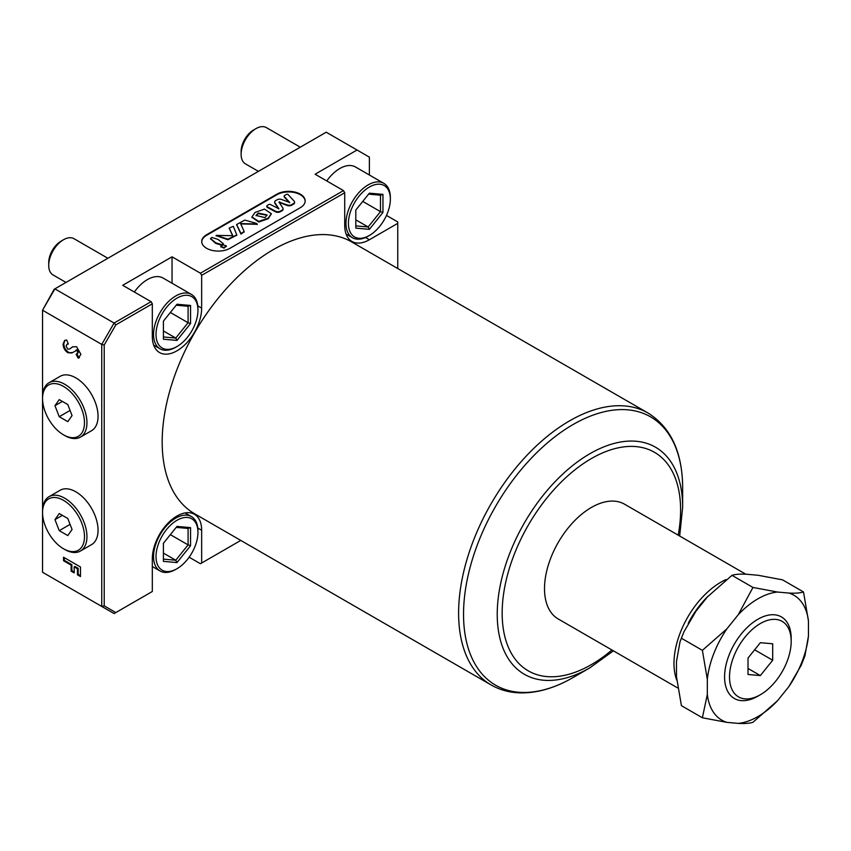 <?xml version="1.0" encoding="UTF-8"?>
<svg xmlns="http://www.w3.org/2000/svg" width="851" height="851" viewBox="0 0 851 851"><rect width="100%" height="100%" fill="white"/><g stroke="black" fill="none" stroke-linecap="round" stroke-linejoin="round"><path stroke-width="1.28" d="M368.153 184.901A31.391 18.126 -60 0 1 383.844 183.348A31.391 18.126 -60 0 1 390.354 197.719L390.354 199.145A29.647 17.116 120 0 0 369.387 187.039A29.647 17.116 120 0 0 348.421 223.356A29.647 17.116 120 0 0 369.387 235.461L368.153 236.174A31.391 18.126 -60 0 1 352.452 237.727A31.391 18.126 -60 0 1 345.953 223.356A31.391 18.126 -60 0 1 368.153 184.901M383.844 183.348L355.484 166.977A31.391 18.126 120 0 0 326.752 180.944M300.275 147.191L266.384 127.618A20.935 12.084 120 0 0 255.917 128.65L255.917 128.65A20.935 12.084 120 0 0 241.12 154.286A20.935 12.084 120 0 0 245.45 163.871L258.417 171.359M241.12 154.286L241.12 151.435A17.445 10.074 -60 0 1 253.449 130.075L255.917 128.65L253.449 130.075M369.387 229.344L355.814 228.132L355.814 210.037L369.387 193.166L382.95 194.379L382.95 212.463L369.387 229.344L368.153 226.983L380.482 211.644L382.95 212.463M362.76 201.41L380.482 211.644L380.482 195.198L382.95 194.379M380.482 195.198L368.6 194.134M355.814 225.887L368.153 226.983L355.814 219.866M368.153 236.174L369.387 235.461A29.647 17.116 120 0 0 390.354 199.145M175.753 295.988A31.391 18.126 -60 0 1 191.443 294.435A31.391 18.126 -60 0 1 197.953 308.807L197.953 310.232A29.647 17.116 120 0 0 176.987 298.127A29.647 17.116 120 0 0 156.02 334.432A29.647 17.116 120 0 0 176.987 346.538L175.753 347.251A31.391 18.126 -60 0 1 160.052 348.814A31.391 18.126 -60 0 1 153.552 334.432A31.391 18.126 -60 0 1 175.753 295.988M191.443 294.435L163.084 278.054A31.391 18.126 120 0 0 134.352 292.021M107.875 258.268L73.984 238.695A20.935 12.084 120 0 0 63.517 239.737L63.517 239.737A20.935 12.084 120 0 0 48.72 265.363A20.935 12.084 120 0 0 53.049 274.947L66.016 282.436M48.72 265.363L48.72 262.523A17.445 10.074 -60 0 1 61.049 241.163L63.517 239.737L61.049 241.163M176.987 340.421L163.413 339.209L163.413 321.125L176.987 304.243L190.55 305.456L190.55 323.54L176.987 340.421L175.753 338.06L188.082 322.72L190.55 323.54M170.36 312.487L188.082 322.72L188.082 306.275L190.55 305.456M188.082 306.275L176.2 305.211M163.413 336.964L175.753 338.06L163.413 330.943M175.753 347.251L176.987 346.538A29.647 17.116 120 0 0 197.953 310.232M175.753 518.153A31.391 18.126 -60 0 1 191.443 516.6A31.391 18.126 -60 0 1 197.953 530.971L197.953 532.396A29.647 17.116 120 0 0 176.987 520.291A29.647 17.116 120 0 0 156.02 556.607A29.647 17.116 120 0 0 176.987 568.713L175.753 569.425A31.391 18.126 -60 0 1 160.052 570.978A31.391 18.126 -60 0 1 153.552 556.607A31.391 18.126 -60 0 1 175.753 518.153M176.987 562.585L163.413 561.373L163.413 543.289L176.987 526.407L190.55 527.62L190.55 545.714L176.987 562.585L175.753 560.235L188.082 544.885L190.55 545.714M170.36 534.651L188.082 544.885L188.082 528.439L190.55 527.62M188.082 528.439L176.2 527.386M163.413 559.128L175.753 560.235L163.413 553.107M175.753 569.415A31.391 18.126 -60 0 1 175.753 569.425L176.987 568.713A29.647 17.116 120 0 0 197.953 532.396M729.52 676.939A43.603 25.179 -60 0 1 760.347 623.538A43.603 25.179 -60 0 1 791.185 641.335L791.185 638.484A47.092 27.189 -60 0 0 757.879 619.262A47.092 27.189 -60 0 0 724.584 676.939A47.092 27.189 -60 0 0 757.879 696.161L760.347 694.746A43.603 25.179 -60 0 1 729.52 676.939M42.55 397.098L42.55 398.523A29.647 17.116 -120 0 0 63.517 434.84A29.647 17.116 -120 0 0 84.483 422.734A29.647 17.116 -120 0 0 63.517 386.418A29.647 17.116 -120 0 0 42.55 398.523L42.55 572.266L101.748 606.444L101.748 344.41L42.55 310.232L42.55 397.098A31.391 18.126 60 0 1 49.05 382.727A31.391 18.126 60 0 1 64.75 384.28A31.391 18.126 60 0 1 85.26 411.948A31.391 18.126 60 0 1 80.451 437.106A31.391 18.126 60 0 1 64.75 435.552L63.517 434.84L64.75 435.552M64.75 549.48L63.517 548.767A29.647 17.116 -120 0 0 84.483 536.662A29.647 17.116 -120 0 0 63.517 500.345A29.647 17.116 -120 0 0 42.55 512.451A29.647 17.116 -120 0 0 63.517 548.767L64.75 549.48A31.391 18.126 60 0 0 80.451 551.033L91.546 544.629A31.391 18.126 -120 0 0 96.365 519.472A31.391 18.126 -120 0 0 75.845 491.804A31.391 18.126 -120 0 0 60.155 490.25L49.05 496.654A31.391 18.126 60 0 1 64.75 498.218A31.391 18.126 60 0 1 85.26 525.875A31.391 18.126 60 0 1 80.451 551.033M80.451 437.106L91.546 430.702A31.391 18.126 -120 0 0 96.365 405.544A31.391 18.126 -120 0 0 75.845 377.876A31.391 18.126 -120 0 0 60.155 376.323L49.05 382.727M258.215 213.069L256.023 215.452L265.023 217.601L267.065 214.92L258.215 213.069M267.033 215.25L258.215 213.644L256.055 215.75M251.928 217.239L258.778 222.005L268.246 218.707L271.256 213.941M268.246 218.143L271.267 213.644L264.491 209.091L255.055 212.442L251.917 216.962L258.778 221.43L268.246 218.143M236.642 224.813L241.003 234.121L244.099 231.759M256.077 223.292L244.854 220.101L236.621 224.526L241.003 233.557L244.152 231.525L240.599 223.59L257.236 223.983L256.077 223.292M229.281 228.366L232.749 235.972M216.292 235.674L227.919 239.748L236.748 235.163M233.323 226.334L229.227 228.057L232.791 235.706L216.143 235.376L227.919 239.174L236.769 234.887L233.323 226.334M210.633 238.823L215.686 243.354L221.909 245.311L223.143 243.907M221.909 244.737L223.27 243.631L217.973 239.408L211.888 237.44L210.559 238.525L215.686 242.78L221.909 244.737M220.93 246.694L224.047 248.13L226.249 246.173M223.068 244.843L220.813 246.386L224.047 247.556L226.345 245.896L223.068 244.843M266.906 206.421A1.745 1.011 0 0 0 266.831 206.708A1.745 1.011 0 0 0 267.342 207.421A1.745 1.011 0 0 0 267.395 207.453L275.49 211.782A3.489 2.01 0 0 0 280.33 211.729L282.075 210.729A3.489 2.01 0 0 0 283.096 209.303A3.489 2.01 0 0 0 283.064 209.016M267.342 205.431A1.745 1.011 0 0 0 266.831 206.144A1.745 1.011 0 0 0 267.342 206.857A1.745 1.011 0 0 0 267.395 206.878L275.49 211.218A3.489 2.01 0 0 0 280.33 211.165L282.075 210.154A3.489 2.01 0 0 0 283.096 208.729A3.489 2.01 0 0 0 282.872 208.006L278.947 202.059L287.064 204.878A3.489 2.01 0 0 0 291.585 204.666L293.552 203.527A3.489 2.01 0 0 0 294.574 202.102A3.489 2.01 0 0 0 294.169 201.155L288.085 194.56A1.042 0.606 0 0 0 286.425 194.411L284.67 195.422A1.745 1.011 0 0 0 284.16 196.134A1.745 1.011 0 0 0 284.372 196.602L289.734 202.485L281.734 199.528A3.489 2.01 0 0 0 277.213 199.73L275.681 200.613A3.489 2.01 0 0 0 274.66 202.038A3.489 2.01 0 0 0 274.894 202.761L278.915 208.803L270.384 204.495A1.042 0.606 0 0 0 268.927 204.517L267.342 205.431M206.58 248.279A16.573 9.563 0 0 0 230.015 248.279L300.318 207.687A16.573 9.563 0 0 0 305.169 200.921A16.573 9.563 0 0 0 294.946 192.092A16.573 9.563 0 0 0 276.883 194.166L206.58 234.748A16.573 9.563 0 0 0 201.73 241.514A16.573 9.563 0 0 0 206.58 248.279M677.577 687.885L558.245 618.985A66.282 38.263 -60 0 1 544.512 588.647A66.282 38.263 -60 0 1 573.446 521.94A66.282 38.263 -60 0 1 624.528 504.186L745.795 574.202M613.39 650.824L589.934 667.801A131.118 75.696 -60 0 1 497.229 614.273A131.118 75.696 -60 0 1 589.934 453.7A131.118 75.696 -60 0 1 682.651 507.228L682.651 487.772C682.438 452.338 670.928 427.436 648.09 413.065L351.676 241.929A156.978 90.632 -60 0 0 230.706 283.979A156.978 90.632 -60 0 0 162.179 441.956A156.978 90.632 -60 0 0 194.698 513.823L491.123 684.959A156.978 90.632 -60 0 1 458.604 613.103A156.978 90.632 -60 0 1 527.131 455.125A156.978 90.632 -60 0 1 648.09 413.065M369.387 174.998L369.387 157.137L326.22 132.213L54.879 288.861L42.55 310.232L54.166 289.287L54.879 288.861L114.087 323.04L151.084 301.68L152.318 303.818L152.318 336.57A34.88 20.137 120 0 0 159.541 352.548A34.88 20.137 120 0 0 186.422 343.198A34.88 20.137 120 0 0 201.655 308.094L201.655 275.341L200.421 273.203L343.485 190.603L344.719 192.741L201.655 275.341M152.318 303.818L115.832 324.88L104.216 344.995L104.216 605.859L115.832 612.56L152.318 591.498L152.318 558.735A34.88 20.137 120 0 1 167.541 523.631A34.88 20.137 120 0 1 194.422 514.291A34.88 20.137 120 0 1 201.655 530.258L201.655 563.011L240.769 540.428M115.832 612.56L114.087 613.571L101.748 606.444L104.216 605.859M702.383 717.776L681.417 705.67L676.481 676.673L676.481 661.546L680.013 641.76L683.949 631.782L696.097 610.997L707.436 596.881L731.988 575.34C735.424 574.244 740.317 573.882 746.657 574.244L758.007 575.255L782.548 579.85L803.514 591.956C800.078 593.062 795.185 593.424 788.845 593.051L777.495 592.041L752.954 587.445L738.274 614.688L726.924 628.804L702.383 650.345L707.319 679.343L707.319 694.469L702.383 717.776L726.924 722.371L738.274 723.382C744.625 723.744 749.518 723.382 752.954 722.286L777.495 700.745L788.845 686.629L801.355 664.982M63.517 560.724L63.517 557.203L80.483 567L80.483 576.553L77.441 574.787L77.441 568.766L74.175 566.872L74.175 572.904L71.133 571.149L71.133 565.117L63.517 560.724L64.261 560.298L64.261 557.628M76.133 354.367L77.877 352.559L76.76 350.325L71.803 352.974L67.91 352.75C64.846 350.655 63.229 347.761 63.08 344.081L64.612 340.464L66.697 339.996L68.303 344.017L66.963 344.357L66.123 345.963L67.74 349.133L69.452 349.07L72.622 346.846L76.622 346.729L80.919 354.356L78.218 358.197L76.133 354.367L77.771 353.612M79.132 357.771L78.218 358.197L78.962 357.771L76.952 354.08M75.952 350.186L76.686 349.761L75.952 350.186M397.747 268.533L397.747 221.93L386.471 215.42M344.719 192.741L344.719 225.494A34.88 20.137 120 0 0 351.942 241.461A34.88 20.137 120 0 0 369.387 239.737L397.747 223.356M104.216 344.995L101.748 344.41L114.087 323.04L115.832 324.88M189.135 557.214L200.421 563.724L201.655 563.011M357.048 150.01L315.115 174.221L343.485 190.603M172.051 283.234L172.051 256.821L122.714 285.308L151.084 301.68M172.051 256.821L200.421 273.203M80.483 575.691L78.175 574.361L77.441 574.787M78.175 574.361L78.175 568.33L77.441 568.766M78.175 568.33L74.92 566.447L74.175 566.872M74.175 572.053L71.867 570.723L71.133 571.149M71.867 570.723L71.867 564.692L71.133 565.117M71.867 564.692L64.261 560.298M79.494 357.548L78.962 357.771M76.877 353.942L77.877 352.559M78.611 352.123L77.505 349.899L76.76 350.325M77.505 349.899L76.686 349.761M72.548 352.548L67.91 352.75M68.654 352.325C65.58 350.229 63.974 347.336 63.825 343.655L63.08 344.081M63.825 343.655L65.016 340.272M68.186 343.73L67.378 344.176M69.878 348.804L72.995 346.644M305.158 201.208A16.573 9.563 0 0 0 294.712 192.603A16.573 9.563 0 0 0 276.883 194.73L206.58 235.323A16.573 9.563 0 0 0 201.74 241.801M294.542 202.389A3.489 2.01 0 0 1 294.574 202.676A3.489 2.01 0 0 1 293.552 204.102L291.585 205.24A3.489 2.01 0 0 1 287.064 205.442L279.139 202.4M284.234 196.421A1.745 1.011 0 0 0 284.16 196.709A1.745 1.011 0 0 0 284.372 197.177L289.436 202.687M274.692 202.325A3.489 2.01 0 0 0 274.66 202.602A3.489 2.01 0 0 0 274.894 203.325L278.596 208.899M240.652 223.919L257.087 224.302M59.24 399.619L54.975 405.693L59.24 416.703L67.793 421.639L72.058 415.565L67.793 404.555L59.24 399.619M42.55 512.451L42.55 511.025A31.391 18.126 60 0 1 49.05 496.654M59.24 513.547L54.975 519.631L59.24 530.641L67.793 535.566L72.058 529.492L67.793 518.482L59.24 513.547M681.417 638.239L702.383 650.345M731.988 575.34L752.954 587.445M800.982 665.844L804.918 655.866L808.45 636.08L808.45 620.953L803.514 591.956M791.185 641.335A43.603 25.179 -60 0 1 760.347 694.746M748.018 674.481L760.347 675.577L772.687 660.238L772.687 643.792L760.347 642.696L748.018 658.036L748.018 674.481M726.924 722.371A72.112 41.635 -60 0 1 707.319 694.469M777.495 700.745A72.112 41.635 -60 0 1 738.274 723.382M808.45 636.08A72.112 41.635 -60 0 1 788.845 686.629M788.845 593.051A72.112 41.635 -60 0 1 808.45 620.953M738.274 614.688A72.112 41.635 -60 0 1 777.495 592.041M707.319 679.343A72.112 41.635 -60 0 1 726.924 628.804M748.018 668.46L760.347 675.577M754.624 649.813L772.687 660.238M62.368 515.355L54.975 519.631M70.08 524.386L59.24 530.641M62.368 401.427L54.975 405.693M70.08 410.448L59.24 416.703M688.257 623.23A65.346 37.731 -60 0 1 708.064 596.2M676.715 680.023A66.282 38.263 -60 0 1 673.981 663.386A66.282 38.263 -60 0 1 725.988 579.574M611.933 649.983A126.182 72.846 -60 0 1 502.164 613.103A126.182 72.846 -60 0 1 591.381 458.561A126.182 72.846 -60 0 1 680.609 510.068A126.182 72.846 -60 0 1 678.204 535.183M589.934 667.801L573.095 677.534A154.935 89.451 -60 0 1 463.54 614.273A154.935 89.451 -60 0 1 573.095 424.521A154.935 89.451 -60 0 1 682.651 487.772M71.399 347.793L70.665 348.229M206.58 235.323L206.58 234.748M276.883 194.73L276.883 194.166M275.49 211.782L275.49 211.218M280.33 211.729L280.33 211.165M282.075 210.729L282.075 210.154M279.777 202.389L279.777 201.815M287.064 205.442L287.064 204.878M291.585 205.24L291.585 204.666M293.552 204.102L293.552 203.527M284.372 197.177L284.372 196.602M274.894 203.325L274.894 202.761M267.395 207.453L267.395 206.878M197.794 305.86L201.655 308.094M365.526 237.503L369.387 239.737M197.794 528.035L201.655 530.258M352.452 237.727L346.08 234.046M160.052 348.814L153.68 345.134M191.443 516.6L185.082 512.919M160.052 570.978L152.318 566.511M271.267 214.218L271.267 213.644M236.621 225.089L236.621 224.526M229.227 228.632L229.227 228.057M216.143 235.95L216.143 235.376M223.27 244.194L223.27 243.631M220.813 246.96L220.813 246.386M266.831 206.708L266.831 206.144M680.013 641.76L683.949 631.782M573.095 677.534C554.15 688.459 535.939 693.565 518.472 692.82C508.472 692.299 499.356 689.682 491.123 684.959M682.651 507.228L679.672 536.024M66.963 344.357L67.708 343.932M69.452 349.07L70.197 348.644M283.096 209.303L283.096 208.729M294.574 202.676L294.574 202.102M284.16 196.709L284.16 196.134M274.66 202.602L274.66 202.038M226.345 246.471L226.345 245.896M210.559 239.099L210.559 238.525M236.769 235.45L236.769 234.887M244.152 232.089L244.152 231.525M257.236 224.547L257.236 223.983M251.917 217.526L251.917 216.962"/></g></svg>
